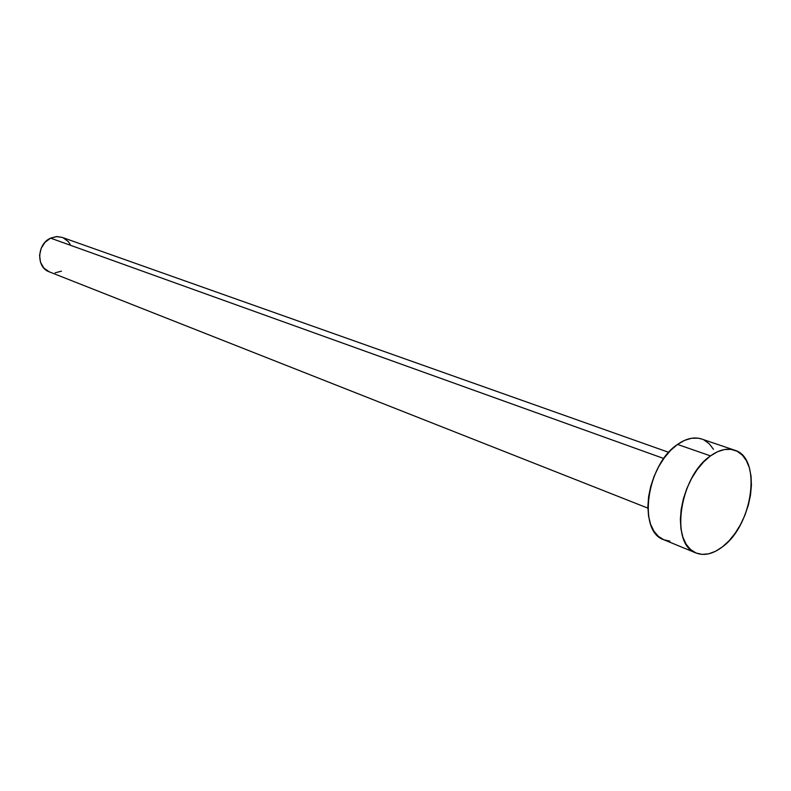 <?xml version="1.0" encoding="UTF-8"?>
<svg xmlns="http://www.w3.org/2000/svg" width="791" height="791" viewBox="0 0 791 791"><rect width="100%" height="100%" fill="white"/><g stroke="black" fill="none" stroke-linecap="round" stroke-linejoin="round"><path stroke-width="1.19" d="M668.761 452.353L62.153 237.379L56.418 236.598L50.604 238.14L663.807 458.523L50.604 238.14C36.851 243.915 35.99 267.447 49.26 271.837L647.878 508.138M734.463 450.138L701.617 439.005C694.191 436.622 686.163 438.432 677.531 444.433L710.506 455.893C719.187 449.723 727.216 447.825 734.612 450.188C762.099 457.613 753.131 524.888 722.48 546.828C713.057 554.007 704.267 556.063 696.11 553.018C669.651 545.029 679.34 476.587 710.506 455.893L677.531 444.433C646.504 464.535 637.348 531.69 663.886 539.778L696.1 553.018M669.957 541.192L663.817 539.749L658.399 536.377L653.93 531.166L650.597 524.304L648.541 516.048L647.869 506.715L648.6 496.679L650.736 486.346L654.177 476.133L658.784 466.463L664.371 457.732L670.709 450.287L677.531 444.433L684.561 440.379L691.512 438.273L698.117 438.174L701.765 439.054M704.128 440.063L709.309 443.83L713.482 449.328M722.48 546.828L715.637 551.228L708.776 553.789L702.151 554.392L696.031 552.988L690.652 549.597L686.222 544.337L682.949 537.386L680.962 529.001L680.359 519.509L681.18 509.295L683.394 498.755L686.914 488.334L691.601 478.456L697.257 469.528L703.644 461.904L710.506 455.893L717.566 451.71L724.526 449.515L731.121 449.367L737.103 451.236L742.245 455.043L746.368 460.599L749.324 467.679L751.025 476.014L751.42 485.279L750.501 495.136L748.316 505.222L744.934 515.178L740.485 524.641L735.136 533.272L729.055 540.767L722.48 546.828M49.289 271.847L43.802 268.011L40.499 262.266L39.57 255.335L41.172 248.305L45.047 242.264L50.604 238.14L56.972 236.568L62.222 237.409M63.151 237.775L68.234 241.552L70.102 244.231M61.451 271.165L55.152 272.806"/></g></svg>
